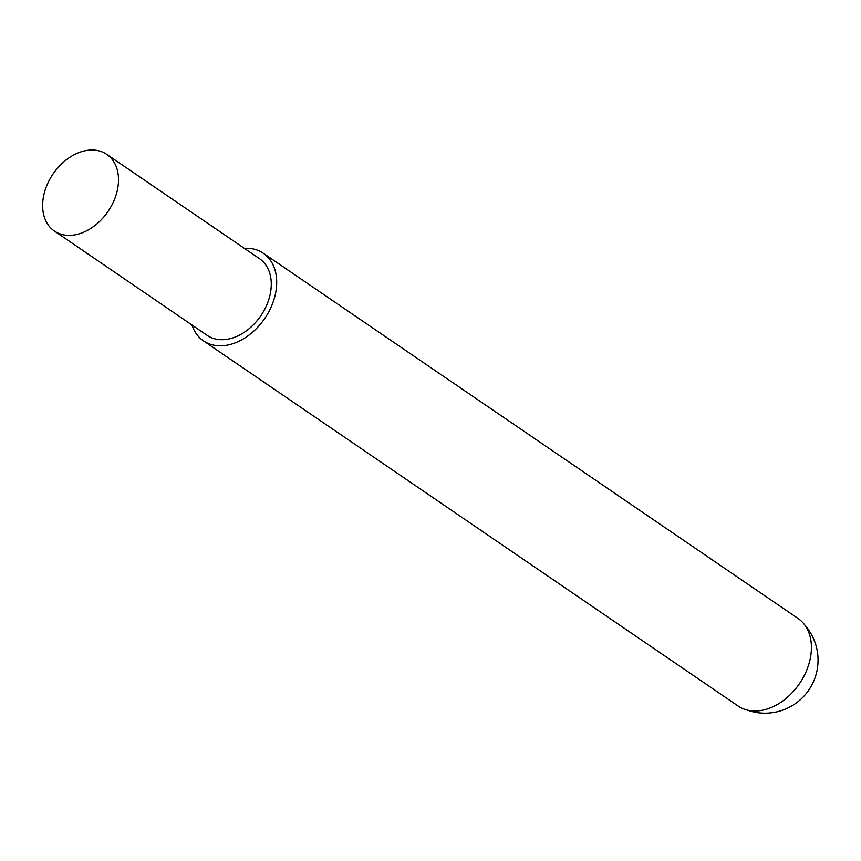 <?xml version="1.0" encoding="UTF-8"?>
<svg xmlns="http://www.w3.org/2000/svg" width="861" height="861" viewBox="0 0 861 861"><rect width="100%" height="100%" fill="white"/><g stroke="black" fill="none" stroke-linecap="round" stroke-linejoin="round"><path stroke-width="1.29" d="M244.32 248.312A53.059 38.024 124.3 0 1 263.262 253.22A53.059 38.024 124.3 0 1 271.269 306.731A53.059 38.024 124.3 0 1 222.547 345.735A53.059 38.024 124.3 0 1 203.422 340.838A53.059 38.024 124.3 0 1 191.96 324.984M54.383 231.028L207.157 335.37A46.419 33.267 -55.7 0 0 223.892 339.643A46.419 33.267 -55.7 0 0 266.523 305.526A46.419 33.267 -55.7 0 0 259.527 258.698L106.742 154.356A46.419 33.267 124.3 0 1 113.749 201.183A46.419 33.267 124.3 0 1 71.119 235.311A46.419 33.267 124.3 0 1 54.383 231.028A46.419 33.267 124.3 0 1 47.377 184.2A46.419 33.267 124.3 0 1 90.018 150.072A46.419 33.267 124.3 0 1 106.742 154.356M203.422 340.838L738.135 706.031A53.059 38.024 -55.7 0 0 757.25 710.928A53.059 38.024 -55.7 0 0 805.982 671.924A53.059 38.024 -55.7 0 0 797.975 618.413L263.262 253.22M746.778 709.959A53.059 53.059 0 0 0 804.787 625.032"/></g></svg>
